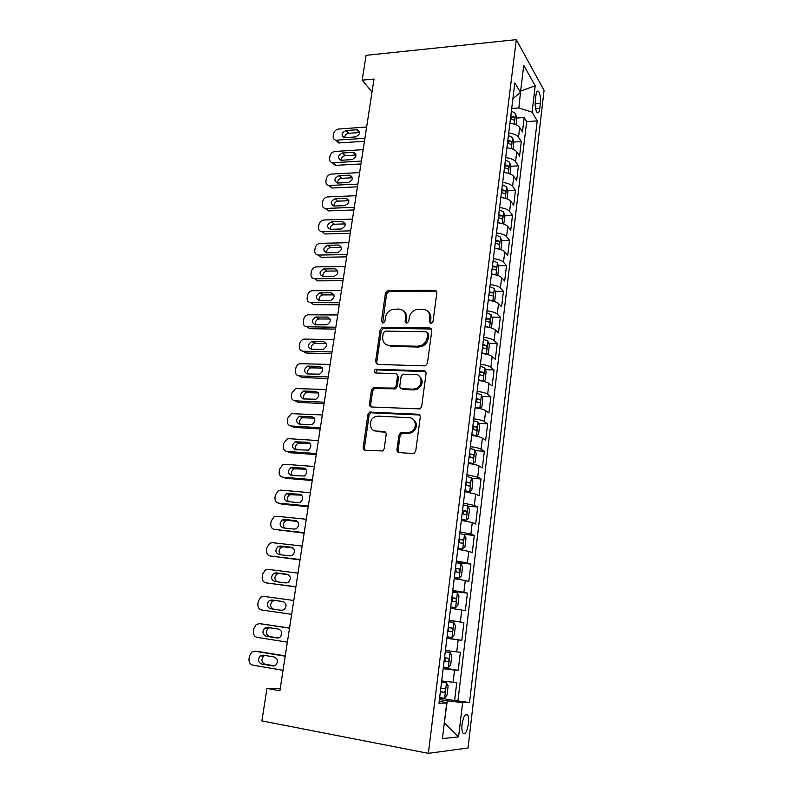 <?xml version="1.0" encoding="UTF-8"?>
<svg xmlns="http://www.w3.org/2000/svg" width="793" height="793" viewBox="0 0 793 793"><rect width="100%" height="100%" fill="white"/><g stroke="black" fill="none" stroke-linecap="round" stroke-linejoin="round"><path stroke-width="1.19" d="M430.896 323.564L432.998 321.68L436.834 292.964C436.884 291.338 436.13 290.446 434.564 290.288L387.718 290.456L385.477 293.004L381.423 321.086L383.515 322.88L384.962 321.135L385.487 317.468C386.27 313.493 388.54 310.806 392.287 309.409L398.641 309.052C403.528 309.597 405.857 312.462 405.639 317.676L405.124 321.363L406.66 323.266L408.732 321.403L409.247 317.706C409.991 313.77 412.241 311.074 415.968 309.617L422.61 309.201C427.605 309.746 430.004 312.65 429.816 317.914L429.31 321.641L430.896 323.564M468.435 723.751C468.851 719.727 468.594 716.813 467.662 715.008C465.372 713.056 463.518 716.129 462.081 724.237C461.665 728.271 461.922 731.186 462.844 733C465.164 734.933 467.027 731.85 468.435 723.751M398.909 452.565L398.106 450.156L400.069 435.863L401.545 433.593L408.316 433.503L407.196 432.879L400.406 432.968L398.929 435.238L396.956 449.572C396.877 451.306 397.63 452.317 399.216 452.605L412.687 453.517L414.402 453.041L415.76 450.83L420.25 417.197C420.32 415.473 419.547 414.481 417.951 414.224L369.578 412.122L367.942 414.461L363.194 447.321C363.105 449.026 363.828 450.018 365.365 450.295L382.751 450.969L384.199 448.719L386.191 434.465C386.27 432.75 385.537 431.769 383.981 431.501L374.811 430.966M407.196 432.879L411.438 431.759C417.653 428.289 415.968 417.742 409.247 417.752L378.251 416.117L374.583 416.969C368.15 420.032 369.31 430.976 376.13 431.035L374.246 430.629M516.283 39.65L366.069 55.332L362.173 80.172L374.028 79.062L279.889 690.762L266.973 688.443L261.888 720.896L428.369 753.35L516.283 39.65L544.057 90.352L468.039 747.977L428.369 753.35M424.433 365.86L425.702 365.593L427.457 363.174L431.788 330.74C431.848 329.085 431.095 328.163 429.519 327.975L382.176 327.459L380.144 329.947L375.565 361.658L377.716 364.443L424.433 365.86M426.069 373.572L421.658 406.601L420.121 408.91L371.59 406.987C370.063 406.75 369.35 405.788 369.429 404.103L371.431 390.235L373.176 387.856L394.448 388.084L396.153 385.705L397.442 376.477C397.511 374.802 396.778 373.86 395.231 373.642L375.723 372.978C373.82 372.115 373.741 370.896 375.495 369.32L423.789 370.708C425.375 370.936 426.138 371.887 426.069 373.572M439.6 698.018L454.607 700.576L456.788 682.357L453.09 682.258L454.548 670.075L443.188 668.677M443.287 667.924L458.225 670.273L460.376 652.262L456.728 651.905L458.176 639.872L446.905 638.306M446.925 638.177L461.794 640.328L463.915 622.535L449.086 620.503M449.116 620.255L460.327 621.92L461.754 610.025L465.322 610.739L467.424 593.154L452.654 591.31M452.763 590.448L463.885 592.282L465.293 580.526L468.812 581.497L470.893 564.11L456.183 562.455M456.362 560.998L467.404 563L468.792 551.383L472.261 552.592L474.313 535.404L463.419 534.313M459.92 531.895L470.873 534.056L472.251 522.567L475.671 524.014L477.703 507.034L467.969 506.172M463.439 503.129L474.313 505.448L475.671 494.098L479.041 495.774L481.044 478.982L471.548 478.258M466.918 474.7L477.703 477.168L479.051 465.947L482.372 467.86L484.354 451.257L475.066 450.652M470.358 446.608C475.552 447.292 479.121 448.164 481.054 449.215L482.392 438.123L485.663 440.254L487.626 423.839L478.536 423.353M473.748 418.823C478.922 419.497 482.471 420.419 484.374 421.579L485.693 410.615L488.924 412.965L490.857 396.738L481.956 396.361M477.108 391.365C482.253 392.029 485.772 392.991 487.655 394.26L488.954 383.416L492.136 385.973L494.059 369.934L485.326 369.657M480.429 364.215C485.544 364.869 489.033 365.88 490.897 367.248L492.185 356.533L495.328 359.298L497.221 343.428L488.647 343.25M483.71 337.372C488.805 338.016 492.265 339.067 494.098 340.544L495.377 329.938L498.47 332.911L500.343 317.22L491.928 317.141M486.961 310.826C492.017 311.461 495.456 312.561 497.27 314.127L498.529 303.65L501.582 306.812L503.436 291.289L495.159 291.299M490.173 284.588C495.199 285.202 498.619 286.352 500.403 288.008L501.652 277.649L504.665 281L506.499 265.655L498.351 265.754M493.345 258.627C498.351 259.242 501.741 260.431 503.505 262.186L504.735 251.926L507.708 255.475L509.522 240.289L501.503 240.467M496.487 232.964C501.463 233.568 504.824 234.787 506.578 236.641L507.788 226.501L510.722 230.228L512.516 215.21L504.616 215.468M499.59 207.578C504.536 208.172 507.877 209.431 509.612 211.374L510.811 201.343L513.705 205.248L515.47 190.389L507.689 190.726M502.663 182.469C507.589 183.054 510.9 184.353 512.605 186.375L513.795 176.452L516.649 180.546L518.404 165.846L510.732 166.252M505.696 157.638C510.593 158.203 513.894 159.552 515.569 161.653L516.749 151.84L519.564 156.102L521.298 141.56L518.513 137.199C516.848 135.008 513.577 133.63 508.7 133.065M507.56 142.413L508.214 142.373M513.735 142.026L521.298 141.56M535.919 95.428L535.305 100.681C534.908 105.915 535.463 109.811 536.95 112.388C538.259 113.647 539.19 112.338 539.755 108.463L540.36 103.268C540.757 98.045 540.202 94.129 538.695 91.542C537.416 90.293 536.494 91.591 535.919 95.428M454.607 700.576L469.545 702.489L537.198 120.873L532.093 112.21L518.86 107.927L511.713 108.472M469.545 702.489L462.616 702.648L458.582 736.895L442.415 738.6L446.717 703.024L438.965 703.213L514.835 82.908L520.466 92.464L523.747 65.264L535.206 85.783L532.093 112.21M457.977 700.516L526.651 121.616L524.163 117.533L522.448 131.916L519.673 127.495C518.017 125.264 514.756 123.877 509.889 123.311M515.569 161.653L518.404 165.846M512.605 186.375L515.47 190.389M509.612 211.374L512.516 215.21M506.578 236.641L509.522 240.289M503.505 262.186L506.499 265.655M500.403 288.008L503.436 291.289M497.27 314.127L500.343 317.22M494.098 340.544L497.221 343.428M490.897 367.248L494.059 369.934M487.655 394.26L490.857 396.738M484.374 421.579L487.626 423.839M481.054 449.215L484.354 451.257M477.703 477.168L481.044 478.982M474.313 505.448L477.703 507.034M470.873 534.056L474.313 535.404M467.404 563L470.893 564.11M463.885 592.282L467.424 593.154M460.327 621.92L463.915 622.535M461.794 640.328L458.176 639.872M458.225 670.273L454.548 670.075M444.348 722.601L447.272 700.814L439.421 699.476M518.86 107.927L520.684 90.64M520.634 91.036L535.206 85.783M512.912 98.649L520.466 92.464M280.226 688.542L266.973 688.443M362.173 80.172L372.046 91.988M444.338 722.681L458.582 736.895M439.253 700.903L446.717 703.024M510.484 118.514L511.287 118.454M516.699 118.068L524.163 117.533M526.651 121.616L537.198 120.873M516.749 151.84C515.073 149.699 511.792 148.341 506.905 147.776M513.795 176.452C512.1 174.401 508.799 173.082 503.882 172.507M510.811 201.343C509.096 199.37 505.765 198.091 500.819 197.507M507.788 226.501C506.053 224.617 502.703 223.378 497.726 222.774M504.735 251.926C502.98 250.142 499.6 248.943 494.604 248.328M501.652 277.649C499.868 275.944 496.468 274.784 491.442 274.17M498.529 303.65C496.725 302.044 493.296 300.924 488.25 300.299M495.377 329.938C493.543 328.431 490.094 327.36 485.019 326.716M492.185 356.533C490.332 355.115 486.852 354.094 481.748 353.44M488.954 383.416C487.08 382.107 483.571 381.126 478.447 380.471M485.693 410.615C483.789 409.416 480.261 408.474 475.096 407.8M482.392 438.123C480.469 437.022 476.91 436.14 471.716 435.456M479.051 465.947C477.099 464.966 473.52 464.123 468.296 463.429M475.671 494.098L464.837 491.719M472.251 522.567L461.338 520.347M468.792 551.383L457.789 549.321M465.293 580.526L454.211 578.622M461.754 610.025L450.583 608.29M445.428 650.409L456.728 651.905M441.691 680.939L453.09 682.258M447.272 700.814L462.616 702.648M430.5 323.514L430.857 318.796C431.184 315.614 430.173 313.146 427.843 311.391M403.607 311.074C406.026 312.799 407.067 315.287 406.73 318.548L406.353 323.237M436.566 291.428L388.838 291.388L386.607 293.925L382.702 322.959M431.422 329.006L383.316 328.312L381.284 330.79L376.725 362.431L377.2 364.374M427.695 333.684L426.109 331.752L385.309 331.097L383.267 332.951L382.702 336.827C382.444 342.051 384.744 344.975 389.621 345.609L417.574 346.224L421.142 345.52C424.503 343.934 426.515 341.307 427.159 337.649L427.695 333.684L428.755 334.537L427.536 332.644M386.221 344.687L389.621 345.609M428.755 334.537L428.22 338.492C427.576 342.14 425.573 344.757 422.213 346.343L418.654 347.047L390.751 346.422M396.936 374.484L398.562 377.23L397.283 386.439L395.588 388.808L374.355 388.58L372.621 390.949L370.618 404.787L371.233 406.938M425.573 371.61L377.428 369.925L376.655 370.083L375.604 372.968M412.994 389.165L416.642 388.322C423.323 385.21 422.005 374.177 415.007 374.316L402.834 374.207L401.08 376.606L399.801 385.854C399.722 387.539 400.465 388.491 402.021 388.729L412.994 389.165L414.095 389.898L417.742 389.046C423.194 384.575 423.581 380.164 418.922 375.832M401.476 388.639L403.151 389.452L402.021 388.729M414.095 389.898L403.151 389.452M408.316 433.503L412.548 432.393C417.683 427.496 417.742 423.036 412.717 418.991M385.477 432.165L377.309 431.66M419.596 414.987L370.767 412.786L369.132 415.116L364.403 447.906L365.176 450.275M515.995 124.769L516.768 118.345L515.519 113.458L511.386 111.099M364.909 138.309L335.984 140.202C333.903 139.746 332.971 138.359 333.189 136.049L333.546 133.819C334.24 131.103 335.915 129.517 338.581 129.051L366.653 126.999M510.533 123.381L509.909 123.202M364.453 141.293L338.651 142.938L335.855 140.183M359.586 132.54L348.702 133.283C346.283 133.769 344.925 135.226 344.618 137.675M510.474 118.603L513.814 120.09C514.855 119.882 514.944 118.9 514.072 117.126L510.821 115.699M344.935 137.665L355.452 136.941C360.032 134.721 360.666 132.332 357.346 129.765L346.075 130.498C341.515 132.748 340.911 135.127 344.261 137.645L344.935 137.665M513.031 149.213L513.854 142.482L512.585 137.655L508.422 135.375M361.41 161.088L332.594 162.734C330.374 162.327 329.363 160.91 329.581 158.481L329.938 156.231C330.641 153.485 332.326 151.889 334.993 151.453L363.164 149.669M507.907 147.885L506.925 147.607M360.964 163.953L335.29 165.37L332.307 162.694M356.067 155.041L345.163 155.686C342.655 156.181 341.297 157.698 341.079 160.245M507.49 142.948L510.831 144.385C511.911 144.177 512 143.186 511.118 141.412L507.847 140.014M341.367 160.236L351.923 159.611C356.602 157.301 357.177 154.873 353.638 152.345L342.517 152.99C337.858 155.339 337.303 157.748 340.861 160.226L341.367 160.236M510.048 173.915L510.9 166.877L509.651 162.238L505.419 159.908M357.861 184.105L329.174 185.473C326.805 185.146 325.725 183.698 325.933 181.131L326.3 178.851C327.003 176.086 328.699 174.49 331.375 174.083L359.635 172.567M505.25 172.666L503.902 172.269M357.445 186.831L331.9 188.02L328.728 185.433M352.508 177.771L341.605 178.306C338.998 178.821 337.64 180.398 337.501 183.034M504.477 167.571L507.817 168.949C508.928 168.74 509.037 167.739 508.135 165.955L504.844 164.597M337.759 183.034L348.345 182.509C353.123 180.1 353.638 177.642 349.891 175.164L338.918 175.709C334.16 178.157 333.665 180.596 337.431 183.034L337.759 183.034M507.024 198.894L507.916 191.539L506.618 186.851L502.385 184.71M354.283 207.36L325.725 208.44C323.207 208.192 322.047 206.705 322.245 204.009L322.622 201.709C323.326 198.914 325.031 197.318 327.717 196.932L356.077 195.702M502.584 197.735L500.859 197.209M353.886 209.947L328.48 210.879L325.12 208.4M348.9 200.718L337.996 201.154C335.31 201.69 333.942 203.315 333.903 206.061M501.434 192.451L504.774 193.779C505.914 193.571 506.033 192.56 505.121 190.766L501.8 189.448M334.111 206.051L344.737 205.645C349.614 203.117 350.07 200.639 346.105 198.21L335.28 198.666C330.433 201.214 329.987 203.672 333.972 206.061L334.111 206.051M503.724 224.052L504.903 216.459L503.585 211.85L499.322 209.778M350.675 230.842L322.166 231.635C319.549 231.427 318.34 229.92 318.528 227.115L318.905 224.796C319.619 221.971 321.324 220.375 324.02 220.008L352.479 219.066M499.887 223.071L497.776 222.417M350.298 233.291L324.952 233.975L322.166 231.635M345.242 223.904L334.359 224.231C331.573 224.786 330.205 226.481 330.265 229.316M498.361 217.609L501.701 218.878C502.871 218.66 503 217.649 502.068 215.855L498.728 214.576M502.068 215.855L498.559 215.964L502.068 215.855M330.433 229.316L341.139 228.999C346.075 226.342 346.452 223.844 342.279 221.505L331.613 221.842C326.686 224.469 326.29 226.957 330.433 229.316M344.985 223.904L342.279 221.505L344.965 223.904M500.274 249.478L500.938 249.28L501.86 241.667L500.512 237.117L496.22 235.124M347.017 254.573L318.409 255.068C315.792 254.831 314.573 253.294 314.771 250.449L315.148 248.11C315.822 245.354 317.478 243.768 320.104 243.332L348.851 242.678M497.171 248.705L494.654 247.902M346.66 256.873L321.234 257.299L318.409 255.068M341.545 247.327L330.512 247.545C327.717 248.219 326.419 249.973 326.607 252.808M495.248 243.045L498.619 244.274C499.788 244.036 499.917 243.015 499.015 241.231L495.625 239.972M495.466 241.31L499.015 241.231L495.466 241.29M326.706 252.808L337.649 252.59C342.447 249.815 342.754 247.297 338.591 245.027L327.727 245.275C322.929 247.981 322.592 250.499 326.706 252.808M496.834 275.201L497.845 274.834L498.777 267.142L497.409 262.671L493.087 260.758M343.329 278.541L314.623 278.739C311.996 278.472 310.777 276.906 310.975 274.031L311.352 271.662C311.996 268.996 313.572 267.41 316.1 266.904L345.183 266.527M494.426 274.616L491.501 273.674M342.992 280.702L317.487 280.861L314.623 278.739M337.798 270.978L326.607 271.107C323.822 271.91 322.592 273.714 322.92 276.539M492.106 268.758L495.496 269.947C496.666 269.679 496.805 268.658 495.922 266.884L492.483 265.655M322.949 276.539L334.131 276.42C338.77 273.545 339.017 271.008 334.884 268.797L323.792 268.946C319.133 271.751 318.855 274.279 322.949 276.539M493.395 301.241L494.723 300.686L495.665 292.895L494.277 288.503L489.915 286.669M339.602 302.757L310.797 302.658C308.16 302.351 306.941 300.755 307.139 297.851L307.525 295.452C308.12 292.885 309.637 291.299 312.055 290.724L341.466 290.625M491.64 300.825L488.319 299.734M339.295 304.78L313.691 304.661L310.797 302.658M334.012 294.877L322.662 294.917C319.896 295.839 318.746 297.702 319.202 300.517M488.924 294.758L492.334 295.908C493.514 295.62 493.662 294.59 492.8 292.825L489.311 291.626M319.153 300.517L330.572 300.488C335.052 297.524 335.241 294.966 331.137 292.805L319.817 292.865C315.307 295.759 315.089 298.317 319.153 300.517M489.955 327.588L491.561 326.815L492.512 318.945L491.115 314.633L486.714 312.878M335.836 327.231L306.931 326.815C304.284 326.478 303.055 324.843 303.263 321.908L303.66 319.49C304.215 317.002 305.652 315.436 307.971 314.791L337.719 314.97M488.815 327.331L485.098 326.092M335.548 329.095L309.855 328.708L306.931 326.815M330.166 319.024L318.687 318.984C315.931 320.025 314.861 321.948 315.455 324.743M485.712 321.056L489.142 322.156C490.322 321.849 490.48 320.818 489.638 319.054L486.099 317.884M315.317 324.743L326.974 324.793C331.296 321.75 331.415 319.173 327.35 317.071L315.802 317.041C311.451 320.015 311.292 322.582 315.317 324.743M486.505 354.253L488.369 353.242L489.331 345.282L487.903 341.049L483.472 339.374M332.029 351.963L303.025 351.23C300.369 350.863 299.139 349.188 299.348 346.224L299.744 343.775C300.269 341.377 301.647 339.82 303.858 339.117L333.932 339.573M485.95 354.124L481.837 352.736M331.761 353.678L305.989 353.004L303.025 351.23M326.28 343.419L314.672 343.29C311.936 344.469 310.945 346.442 311.689 349.227M482.451 347.651L485.921 348.702C487.09 348.365 487.269 347.324 486.446 345.579L482.848 344.44M311.441 349.217L323.326 349.346C327.489 346.234 327.559 343.637 323.524 341.585L311.748 341.466C307.545 344.529 307.446 347.106 311.441 349.217M483.046 381.225L485.138 379.966L486.109 371.917L484.662 367.764L480.191 366.178M328.183 376.953L299.08 375.892C296.413 375.486 295.184 373.79 295.402 370.787L295.799 368.319C296.295 365.989 297.593 364.453 299.704 363.7L330.106 364.423M483.006 381.225L478.536 379.688M327.945 378.509L302.074 377.547L299.08 375.892M322.335 368.061L310.618 367.863C307.912 369.171 306.99 371.203 307.882 373.959M479.17 374.544L482.659 375.555C483.829 375.188 484.008 374.147 483.205 372.413L479.567 371.302M307.525 373.949L319.638 374.157C323.643 370.965 323.653 368.368 319.658 366.356L307.664 366.158C303.61 369.28 303.57 371.877 307.525 373.949M478.754 408.365L481.866 406.987L482.848 398.849L481.381 394.785L476.871 393.278M324.297 402.21L295.085 400.812C292.409 400.376 291.18 398.641 291.398 395.598L291.804 393.11L295.521 388.55L326.24 389.551M479.735 408.405L475.205 406.948M324.079 403.607L298.118 402.348L295.085 400.812M318.34 392.961L306.534 392.694C303.838 394.131 303.015 396.222 304.056 398.958M475.84 401.744L479.359 402.705C480.528 402.319 480.717 401.268 479.934 399.543L476.236 398.463M479.934 399.543L476.236 399.375L476.91 401.536M303.57 398.938L315.901 399.226C319.757 395.975 319.708 393.358 315.753 391.385L303.541 391.108C299.645 394.299 299.655 396.906 303.57 398.938M473.768 435.734L476.395 435.892L478.556 434.326L479.557 426.089L478.07 422.114L473.52 420.696M320.362 427.734L291.061 426C288.374 425.524 287.145 423.759 287.363 420.677L287.77 418.159L291.299 413.659L322.335 414.937M472.737 435.585L471.746 435.248M476.395 435.892L471.835 434.524M320.174 428.963L294.134 427.407L291.061 426M314.286 418.119L302.411 417.792C299.734 419.368 299.001 421.509 300.2 424.235M472.479 429.261L476.018 430.173C477.188 429.756 477.396 428.696 476.633 426.981L472.876 425.94M476.633 426.981L472.925 426.773L473.56 428.983M299.576 424.196L312.115 424.552C315.822 421.242 315.713 418.625 311.808 416.682L299.387 416.325C295.63 419.576 295.69 422.193 299.576 424.196M468.346 463.043L473.024 463.687L475.215 461.972L476.226 453.646L474.72 449.75L470.13 448.432M316.397 453.537L286.987 451.445C284.291 450.939 283.061 449.135 283.289 446.023L283.696 443.475L287.046 439.035L289.029 438.688L318.389 440.601M473.024 463.687L468.415 462.418M316.229 454.587L290.089 452.724L286.987 451.445M310.172 443.535L298.257 443.148C295.601 444.873 294.956 447.074 296.324 449.77M469.069 457.095L472.638 457.957C473.808 457.511 474.026 456.441 473.282 454.736L469.486 453.735M473.282 454.736L469.575 454.488L470.16 456.748M295.531 449.72L308.279 450.146C311.837 446.796 311.689 444.159 307.813 442.246L295.194 441.82C291.576 445.111 291.685 447.748 295.531 449.72M464.906 491.154L469.615 491.809L471.835 489.935L472.856 481.51L471.32 477.713L466.7 476.484M312.383 479.606L282.863 477.168C280.167 476.623 278.928 474.779 279.166 471.637L279.572 469.059L282.754 464.688L284.935 464.272L314.395 466.532M469.615 491.809L464.966 490.629M312.244 480.499L286.015 478.318L282.863 477.168M305.989 469.228L294.074 468.782C291.418 470.655 290.872 472.925 292.439 475.592M465.63 485.247L469.228 486.059C470.398 485.584 470.616 484.503 469.892 482.808L466.046 481.847M469.892 482.808L466.185 482.521L466.72 484.84M291.447 475.513L304.393 476.018C307.813 472.618 307.615 469.971 303.788 468.088L290.962 467.573C287.482 470.923 287.641 473.57 291.447 475.513M461.427 519.603L466.165 520.267L468.415 518.225L469.446 509.701L467.89 505.993L463.231 504.863M308.328 505.964L278.71 503.159C275.994 502.584 274.755 500.7 274.993 497.518L275.409 494.921L278.432 490.609L280.791 490.124L310.36 492.75M466.165 520.267L461.476 519.177M308.219 506.677L281.892 504.179L278.71 503.159M301.746 495.179L289.841 494.683C287.195 496.725 286.759 499.065 288.533 501.691M462.141 513.725L465.769 514.488C466.938 513.983 467.176 512.893 466.472 511.217L462.567 510.295M466.472 511.217L462.745 510.88L463.241 513.259M287.314 501.582L298.396 502.613L300.458 502.167C303.749 498.718 303.491 496.061 299.714 494.198L286.699 493.613C283.349 497.003 283.557 499.659 287.314 501.582M457.908 548.379L462.666 549.043L464.956 546.843L465.997 538.219L464.42 534.611L459.712 533.58M304.225 532.609L274.497 529.437C271.781 528.812 270.542 526.899 270.78 523.677L271.206 521.051L274.071 516.808L276.608 516.263L306.286 519.246M462.666 549.043L457.948 548.062M304.145 533.144L274.497 529.437M297.415 521.398L287.661 520.406L285.589 520.862C282.932 523.102 282.605 525.511 284.618 528.088M458.622 542.551L462.269 543.255C463.449 542.719 463.687 541.619 463.003 539.944L459.048 539.071M463.003 539.944L459.276 539.567L459.702 542.025M283.151 527.93L294.262 529.109L296.473 528.594C299.625 525.115 299.338 522.448 295.591 520.595L284.489 519.465L282.397 519.93C279.166 523.36 279.423 526.027 283.151 527.93M454.349 577.492L459.137 578.166L461.457 575.797L462.507 567.074L460.911 563.565L456.163 562.634M300.081 559.541L270.254 555.992C267.519 555.338 266.279 553.375 266.527 550.124L266.954 547.467L269.67 543.294L272.386 542.68L302.163 546.04M459.137 578.166L454.369 577.284M300.032 559.898L270.254 555.992M292.974 547.894L283.498 546.813L281.287 547.329C278.611 549.797 278.422 552.275 280.732 554.783M455.053 571.703L458.741 572.358C459.91 571.793 460.158 570.682 459.494 569.017L455.479 568.185M459.494 569.017L455.757 568.591L456.124 571.138M278.928 554.565L290.089 555.883L292.429 555.308C295.472 551.799 295.135 549.123 291.428 547.279L280.286 546.01L278.056 546.536C274.953 549.995 275.24 552.671 278.928 554.565M450.741 606.952L455.559 607.636L457.908 605.099L458.978 596.267L457.353 592.857L452.565 592.024M295.888 586.77L265.952 582.835C263.217 582.141 261.977 580.149 262.225 576.848L262.652 574.162L265.239 570.068L268.103 569.374L297.99 573.121M455.559 607.636L450.751 606.853M295.868 586.939L265.952 582.835M288.404 574.657L279.295 573.498L276.945 574.073C274.229 576.848 274.219 579.415 276.916 581.784M451.445 601.213L455.152 601.808C456.332 601.213 456.59 600.093 455.945 598.437L451.881 597.654M455.945 598.437L452.208 597.962L452.486 600.628M274.665 581.497L285.857 582.954L288.335 582.32C291.259 578.781 290.882 576.085 287.215 574.261L276.033 572.843L273.684 573.428C270.681 576.917 271.008 579.604 274.665 581.497M447.093 636.779L451.941 637.453L454.33 634.737L455.41 625.806L453.755 622.505L448.927 621.771M291.655 614.307L261.611 609.976C258.865 609.242 257.616 607.2 257.874 603.87L258.31 601.153L260.768 597.129L263.791 596.366L293.777 600.499M283.517 601.659L275.042 600.479L272.574 601.114C269.699 604.613 270.066 607.309 273.664 609.173L281.862 610.352M451.97 628.006L448.233 627.471L452.347 628.195C452.981 629.84 452.704 630.98 451.534 631.605L447.787 631.069M452.347 628.195L448.6 627.669L448.749 630.534M270.354 608.717L281.594 610.323L284.181 609.629C287.007 606.06 286.59 603.354 282.962 601.53L271.741 599.974L269.263 600.608C266.369 604.127 266.735 606.833 270.354 608.717L273.664 609.173M443.386 667.072L448.283 667.637L450.702 664.732L451.792 655.702L450.117 652.5L445.25 651.886M450.117 652.5L445.26 651.806M289.534 628.066L262.503 624.002M287.363 642.152L257.219 637.413C254.464 636.63 253.215 634.559 253.473 631.188L253.919 628.443L256.258 624.478L259.42 623.655L289.514 628.185M269.779 627.759L268.163 628.443C265.387 631.971 265.784 634.678 269.352 636.551L278.442 637.968M444.1 661.283L447.867 661.759C449.046 661.104 449.324 659.954 448.709 658.319L444.546 657.645M448.709 658.319L444.952 657.744L445.081 660.599M266.002 636.234L277.272 637.998L279.979 637.245C282.695 633.647 282.258 630.931 278.66 629.107L267.4 627.392L264.803 628.086C262.017 631.634 262.414 634.35 266.002 636.234L269.352 636.551M439.639 697.721L444.576 698.177L447.024 695.094L448.134 685.945L446.439 682.862L441.523 682.347M446.439 682.862L441.542 682.158M285.252 655.861L257.675 651.42M283.032 670.293L252.779 665.149C250.013 664.336 248.764 662.214 249.032 658.805L249.478 656.029L251.708 652.133L255.009 651.241L285.202 656.188M264.912 655.434L263.702 656.069C261.016 659.627 261.452 662.343 264.991 664.227L274.537 665.833M440.353 691.873L444.159 692.289C445.339 691.595 445.626 690.435 445.032 688.8L440.809 688.185M261.591 664.058L272.901 665.971L275.726 665.168C278.343 661.54 277.877 658.814 274.309 656.991L263.008 655.127L260.302 655.87C257.606 659.449 258.042 662.175 261.591 664.058L264.991 664.227M518.513 137.199L519.673 127.495M535.146 103.665L540.36 103.268M535.622 108.77L539.755 108.463M430.857 318.796L429.816 317.914M406.214 322.236L405.124 321.363M406.73 318.548L405.639 317.676M382.563 321.948L381.423 321.086M386.607 293.925L385.477 293.004M389.492 291.299L388.372 290.367M435.595 291.229L434.564 290.288M430.361 322.523L429.31 321.641M376.725 362.431L375.565 361.658M381.284 330.79L380.144 329.947M384.199 328.163L383.059 327.321M430.569 328.837L429.519 327.975M418.654 347.047L417.574 346.224M428.22 338.492L427.159 337.649M370.618 404.787L369.429 404.103M372.621 390.949L371.431 390.235M375.555 388.322L374.385 387.608M394.309 389.085L393.169 388.372M397.283 386.439L396.153 385.705M398.562 377.23L397.442 376.477M377.428 369.925L376.269 369.171M424.86 371.481L423.789 370.708M398.106 450.156L396.956 449.572M400.069 435.863L398.929 435.238M403.092 433.196L401.952 432.572M385.15 432.126L383.981 431.501M364.403 447.906L363.194 447.321M369.132 415.116L367.942 414.461M372.086 412.489L370.896 411.825M419.051 414.898L417.951 414.224M336.797 140.222L339.454 142.968M514.27 124.144L515.549 113.577M348.702 133.283L346.075 130.498M359.16 132.55L356.582 129.735M510.623 117.374L514.072 117.126M333.189 162.734L335.885 165.38M511.297 148.598L512.615 137.784M345.163 155.686L342.517 152.99M355.67 155.041L353.054 152.335M507.659 141.63L511.118 141.412M329.551 185.473L332.277 188.02M508.303 173.32L509.651 162.238M341.605 178.306L338.918 175.709M352.142 177.771L349.495 175.154M504.655 166.133L508.135 165.955M325.873 208.44L328.639 210.879M505.27 198.319L506.648 186.97M337.996 201.154L335.28 198.666M348.573 200.718L345.897 198.21M501.622 190.915L505.121 190.766M502.207 223.586L503.614 211.969M334.359 224.231L331.613 221.842M499.104 249.131L500.552 237.236M330.681 247.545L327.906 245.265M341.327 247.317L338.591 245.027M495.972 274.963L497.449 262.78M326.974 271.087L324.159 268.916M337.659 270.978L334.884 268.797M492.334 266.894L495.873 266.854M492.8 301.082L494.317 288.622M323.227 294.877L320.372 292.815M333.942 294.877L331.137 292.805M489.172 292.776L492.721 292.776M489.598 327.499L491.145 314.742M319.43 318.905L316.556 316.962M330.166 319.004L327.35 317.071M485.97 318.955L489.529 318.994M486.357 354.213L487.943 341.159M315.604 343.181L312.69 341.357M326.23 343.31L323.524 341.585M482.729 345.431L486.307 345.5M483.086 381.205L484.701 367.873M311.738 367.714L308.784 366.009M322.236 367.873L319.658 366.356M479.458 372.204L483.046 372.314M479.785 408.375L481.42 394.884M307.833 392.495L304.839 390.909M318.162 392.684L315.753 391.385M476.137 399.276L479.755 399.434M476.454 435.853L478.11 422.213M303.878 417.544L300.854 416.087M314.028 417.772L311.808 416.682M472.797 426.664L476.424 426.862M473.084 463.647L474.759 449.849M299.893 442.851L296.83 441.523M309.815 443.128L307.813 442.246M469.406 454.359L473.044 454.607M469.674 491.769L471.359 477.812M295.858 468.425L292.756 467.226M305.533 468.772L303.788 468.088M465.977 482.382L469.634 482.669M466.215 520.208L467.929 506.093M291.784 494.277L288.642 493.206M301.171 494.703L299.714 494.198M462.507 510.722L466.185 511.059M462.725 548.994L464.46 534.7M287.661 520.406L284.489 519.465M296.751 520.942L295.591 520.595M458.998 539.399L462.696 539.785M459.197 578.107L460.951 563.654M283.498 546.813L280.286 546.01M292.25 547.487L291.428 547.279M455.45 568.422L459.167 568.849M455.618 607.577L457.392 592.946M279.295 573.498L276.033 572.843M451.861 597.773L455.588 598.249M452 637.384L453.804 622.584M275.042 600.479L271.741 599.974M259.42 623.655L262.79 624.032M448.342 667.557L450.156 652.58M444.11 661.184L447.867 661.759M255.009 651.241L258.419 651.469M444.635 698.098L446.479 682.932M273.704 666.011L272.901 665.971M440.383 691.655L444.159 692.289M465.461 714.632L467.662 715.008M536.95 91.691L538.695 91.542M388.838 291.388L387.718 290.456M383.316 328.312L382.176 327.459M422.213 346.343L421.142 345.52M374.355 388.58L373.176 387.856M395.588 388.808L394.448 388.084M376.655 370.083L375.495 369.32M417.742 389.046L416.642 388.322M401.545 433.593L400.406 432.968M412.548 432.393L411.438 431.759M370.767 412.786L369.578 412.122M335.984 140.202L338.651 142.938M359.576 132.203L357.346 129.765M332.594 162.734L335.29 165.37M356.057 154.853L353.638 152.345M329.174 185.473L331.9 188.02M352.498 177.731L349.891 175.164M325.725 208.44L328.48 210.879M348.781 200.718L346.105 198.21M330.512 247.545L327.727 245.275M326.607 271.107L323.792 268.946M492.334 266.924L495.922 266.884M322.662 294.917L319.817 292.865M489.162 292.825L492.8 292.825M318.687 318.984L315.802 317.041M485.96 319.024L489.638 319.054M314.672 343.29L311.748 341.466M482.739 345.51L486.446 345.579M310.618 367.863L307.664 366.158M479.507 372.294L483.205 372.413M306.534 392.694L303.541 391.108M302.411 417.792L299.387 416.325M298.257 443.148L295.194 441.82M294.074 468.782L290.962 467.573M289.841 494.683L286.699 493.613M285.589 520.862L282.397 519.93M281.287 547.329L278.056 546.536M276.945 574.073L273.684 573.428M272.574 601.114L269.263 600.608M268.163 628.443L264.803 628.086M263.702 656.069L260.302 655.87M442.643 688.403L445.032 688.8"/></g></svg>
